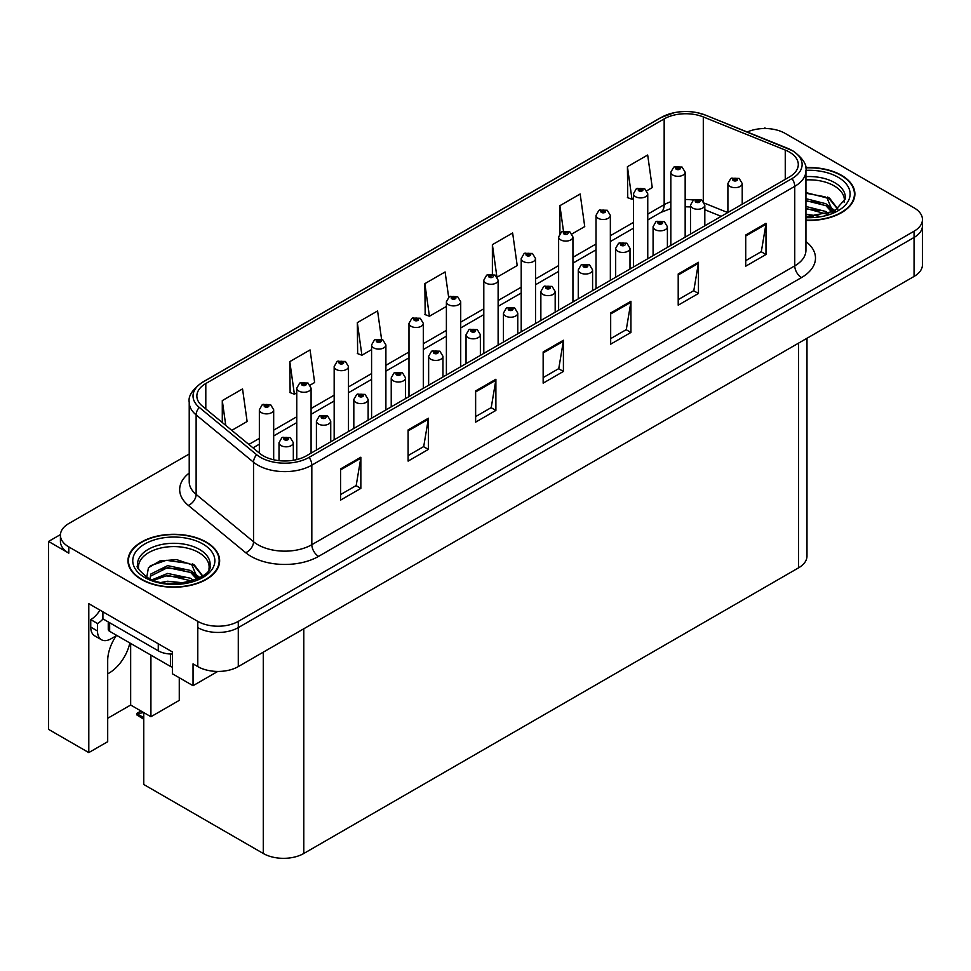 <?xml version="1.0" encoding="UTF-8"?>
<svg xmlns="http://www.w3.org/2000/svg" width="971" height="971" viewBox="0 0 971 971"><rect width="100%" height="100%" fill="white"/><g stroke="black" fill="none" stroke-linecap="round" stroke-linejoin="round"><path stroke-width="1.46" d="M116.253 635.774A30.562 17.648 120 0 0 107.696 660.596L107.696 741.686L88.798 752.598L88.798 603.671L172.389 651.942L172.389 673.765L193.047 685.696L193.047 663.861L197.781 666.592A28.645 16.543 0 0 0 238.296 666.592L914.063 276.444A28.645 16.543 0 0 0 922.45 264.743L922.45 225.758A28.645 16.543 0 0 1 914.063 237.458A28.645 16.543 0 0 0 922.45 225.758L922.45 219.531A28.645 16.543 0 0 0 914.063 207.83L785.09 133.367A28.645 16.543 0 0 0 747.282 131.995M107.696 673.801A30.562 17.648 120 0 0 109.055 673.073A30.562 17.648 120 0 0 129.835 642.96M217.747 671.434L193.047 685.696M765.913 128.536L764.832 127.917L763.752 128.536M189.224 454.003L68.807 523.527A28.645 16.543 0 0 0 60.42 535.215A28.645 16.543 0 0 0 68.807 546.916L197.781 621.367A28.645 16.543 0 0 0 238.296 621.367L238.296 627.606L914.063 237.458L238.296 627.606A28.645 16.543 0 0 1 197.781 627.606A28.645 16.543 0 0 0 238.296 627.606L238.296 666.592M60.433 534.596L48.55 541.454L48.55 729.367L88.798 752.598M48.55 541.454L68.807 553.154A28.645 16.543 0 0 1 60.42 541.454L60.42 535.215M806.986 338.26L806.986 556.116A28.645 16.543 180 0 1 798.599 567.817L303.789 853.485A28.645 16.543 180 0 1 263.275 853.485L143.757 784.483L143.757 712.593M107.696 718.285L130.66 705.031L150.918 716.732L179.271 700.358L179.271 677.746M150.918 716.732L150.918 655.134M130.66 705.031L130.66 643.433M805.93 220.393A45.831 26.46 0 0 0 854.893 193.994A45.831 26.46 0 0 0 841.469 175.278A45.831 26.46 0 0 0 805.675 167.595M206.216 542.036A45.831 26.46 0 0 0 156.27 536.308A45.831 26.46 0 0 0 127.966 560.753A45.831 26.46 0 0 0 141.39 579.469A45.831 26.46 0 0 0 191.348 585.197A45.831 26.46 0 0 0 219.64 560.753A45.831 26.46 0 0 0 206.216 542.036M128.451 563.18A45.831 26.46 0 0 0 128.293 563.872M789.35 152.046A30.562 17.648 180 0 1 798.296 164.512A30.562 17.648 180 0 1 789.35 176.989L306.423 455.812A30.562 17.648 180 0 1 259.779 453.445L202.381 406.121A30.562 17.648 180 0 1 196.858 396.01A30.562 17.648 180 0 1 205.803 383.533L664.164 118.899A30.562 17.648 180 0 1 703.295 116.933L785.26 150.068A30.562 17.648 180 0 1 789.35 152.046M792.045 150.481A34.373 19.845 0 0 0 787.457 148.26L705.48 115.124A34.373 19.845 0 0 0 697.227 112.672A34.373 19.845 0 0 0 674.311 112.672A34.373 19.845 0 0 0 661.457 117.345L203.109 381.967A34.373 19.845 0 0 0 199.261 407.395L256.647 454.719A34.373 19.845 0 0 0 309.118 457.365L792.045 178.555A34.373 19.845 0 0 0 792.045 150.481M340.59 468.908L340.59 500.089L360.848 488.401L360.848 457.207L340.59 468.908M340.59 494.555L356.187 485.549L360.763 458.251A7.634 4.406 -120 0 0 360.848 457.207M356.054 485.634L360.848 488.401M408.111 429.922L408.111 461.104L428.369 449.415L428.369 418.222L408.111 429.922M408.111 455.581L423.708 446.563L428.284 419.266A7.634 4.406 -120 0 0 428.369 418.222M423.574 446.648L428.369 449.415M475.632 390.937L475.632 422.13L495.89 410.43L495.89 379.248L475.632 390.937M475.632 416.595L491.229 407.589L495.805 380.28A7.634 4.406 -120 0 0 495.89 379.248M491.095 407.662L495.89 410.43M745.728 235.006L745.728 266.188L765.985 254.499L765.985 223.306L745.728 235.006M745.728 260.653L761.325 251.647L765.901 224.337A7.634 4.406 -120 0 0 765.985 223.306M761.191 251.732L765.985 254.499M678.207 273.98L678.207 305.173L698.452 293.473L698.452 262.291L678.207 273.98M678.207 299.638L693.804 290.632L698.38 263.323A7.634 4.406 -120 0 0 698.452 262.291M693.67 290.717L698.452 293.473M610.674 312.965L610.674 344.159L630.932 332.458L630.932 301.277L610.674 312.965M610.674 338.624L626.283 329.618L630.859 302.309A7.634 4.406 -120 0 0 630.932 301.277M626.149 329.691L630.932 332.458M543.153 351.951L543.153 383.144L563.411 371.444L563.411 340.263L543.153 351.951M543.153 377.61L558.762 368.604L563.326 341.294A7.634 4.406 -120 0 0 563.411 340.263M558.616 368.677L563.411 371.444M238.296 621.367L914.063 231.219A28.645 16.543 0 0 0 922.45 219.531M310.174 385.086L314.64 382.513L310.065 349.924L289.807 361.625L290.135 392.624M231.778 430.359L247.12 421.499L242.544 388.91L222.286 400.61L222.286 422.531M497.213 277.099L517.203 265.556L512.639 232.979L492.382 244.668L492.382 274.125M572.028 233.914L584.736 226.571L580.16 193.994L559.903 205.682L559.903 233.38M646.844 190.717L652.257 187.597L647.681 155.008L627.424 166.696L627.752 197.696M381.567 339.267L377.585 310.938L357.328 322.639L357.656 353.638M448.651 297.211L445.106 271.953L424.861 283.653L425.177 314.653M424.861 283.653L429.425 316.243L446.393 306.448M429.425 316.243L424.861 314.531M492.382 244.668L496.861 276.601M559.903 205.682L563.471 231.122M627.424 166.696L632 199.286L633.432 198.46M632 199.286L627.424 197.574M357.328 322.639L361.904 355.228L371.577 349.645M361.904 355.228L357.328 353.517M289.807 361.625L294.383 394.214L296.762 392.83M294.383 394.214L289.807 392.502M222.286 400.61L225.77 425.407M219.325 563.872A45.831 26.46 0 0 0 219.167 563.18M854.577 197.113A45.831 26.46 0 0 0 854.419 196.421M273.676 459.756L273.676 409.75A7.161 4.139 180 0 1 269.258 413.561A7.161 4.139 180 0 1 261.454 412.663A7.161 4.139 180 0 1 259.354 409.75L262.206 404.773A4.77 2.877 57.8 0 1 264.755 404.919A2.391 1.384 0 0 0 264.828 406.825A2.391 1.384 0 0 0 268.202 406.825A2.391 1.384 0 0 0 268.202 404.871A2.391 1.384 0 0 0 264.901 404.834L267.474 405.842L265.836 406.23L264.755 404.919M265.872 406.254L265.872 405.441M264.901 404.834A4.77 2.634 -117.9 0 0 262.668 404.506A4.77 2.634 -117.9 0 0 262.461 404.64M265.836 406.23L265.811 405.477M142.409 711.816L140.746 711.622L141.45 711.27M141.475 712.034L140.746 711.622M293.327 460.278L293.327 442.691A7.161 4.139 180 0 1 288.909 446.502A7.161 4.139 180 0 1 281.105 445.604A7.161 4.139 180 0 1 279.005 442.691L281.857 437.715A4.77 2.877 57.8 0 1 284.406 437.86A2.391 1.384 0 0 0 284.479 439.766A2.391 1.384 0 0 0 287.853 439.766A2.391 1.384 0 0 0 287.853 437.812A2.391 1.384 0 0 0 284.552 437.775L287.113 438.783L285.486 439.183L284.406 437.86M285.523 439.195L285.523 438.382M284.552 437.775A4.77 2.634 -117.9 0 0 282.318 437.448A4.77 2.634 -117.9 0 0 282.112 437.581M285.462 439.159L285.462 438.419M140.977 710.99L136.862 713.369L138.283 713.709L136.862 714.947L143.757 719.256M138.283 713.709L143.562 712.483M136.862 713.369L136.862 714.947M311.084 453.117L311.084 388.145A7.161 4.139 180 0 1 306.666 391.968A7.161 4.139 180 0 1 298.862 391.07A7.161 4.139 180 0 1 296.762 388.145L299.614 383.181A4.77 2.877 57.8 0 1 302.163 383.314A2.391 1.384 0 0 0 302.236 385.22A2.391 1.384 0 0 0 305.61 385.22A2.391 1.384 0 0 0 305.61 383.278A2.391 1.384 0 0 0 302.309 383.229L304.882 384.249L303.243 384.637L303.28 383.836M302.309 383.229A4.77 2.634 -117.9 0 0 300.075 382.914A4.77 2.634 -117.9 0 0 299.869 383.047M303.219 384.625L302.163 383.314M303.243 384.637L303.219 383.873M348.492 431.512L348.492 366.553A7.161 4.139 180 0 1 344.074 370.376A7.161 4.139 180 0 1 336.269 369.478A7.161 4.139 180 0 1 334.17 366.553L337.022 361.576A4.77 2.877 57.8 0 1 339.571 361.722A2.391 1.384 0 0 0 339.644 363.627A2.391 1.384 0 0 0 343.018 363.627A2.391 1.384 0 0 0 343.018 361.673A2.391 1.384 0 0 0 339.716 361.637L342.29 362.656L340.651 363.045L339.571 361.722M340.687 363.057L340.687 362.244M339.716 361.637A4.77 2.634 -117.9 0 0 337.483 361.309A4.77 2.634 -117.9 0 0 337.277 361.455M340.651 363.045L340.627 362.28M385.9 409.92L385.9 344.948A7.161 4.139 180 0 1 381.482 348.771A7.161 4.139 180 0 1 373.677 347.873A7.161 4.139 180 0 1 371.577 344.948L374.43 339.984A4.77 2.877 57.8 0 1 376.979 340.129A2.391 1.384 0 0 0 377.051 342.035A2.391 1.384 0 0 0 380.426 342.035A2.391 1.384 0 0 0 380.426 340.081A2.391 1.384 0 0 0 377.124 340.044L379.697 341.052L378.059 341.44L376.979 340.129M378.095 341.464L378.095 340.651M377.124 340.044A4.77 2.634 -117.9 0 0 374.891 339.716A4.77 2.634 -117.9 0 0 374.685 339.85M378.035 341.428L378.035 340.687M330.735 441.769L330.735 421.086A7.161 4.139 180 0 1 326.317 424.91A7.161 4.139 180 0 1 318.512 424.011A7.161 4.139 180 0 1 316.412 421.086L319.265 416.122A4.77 2.877 57.8 0 1 321.814 416.256A2.391 1.384 0 0 0 321.887 418.161A2.391 1.384 0 0 0 325.261 418.161A2.391 1.384 0 0 0 325.261 416.219A2.391 1.384 0 0 0 321.959 416.171L324.241 416.802L322.894 417.579L322.93 416.79M321.959 416.171A4.77 2.634 -117.9 0 0 319.726 415.855A4.77 2.634 -117.9 0 0 319.52 415.989M322.87 417.566L321.814 416.256M322.894 417.579L322.87 416.814M368.143 420.176L368.143 399.494A7.161 4.139 180 0 1 363.724 403.317A7.161 4.139 180 0 1 355.92 402.419A7.161 4.139 180 0 1 353.82 399.494L356.673 394.517A4.77 2.877 57.8 0 1 359.221 394.663A2.391 1.384 0 0 0 359.294 396.569A2.391 1.384 0 0 0 362.669 396.569A2.391 1.384 0 0 0 362.669 394.614A2.391 1.384 0 0 0 359.367 394.578L361.928 395.598L360.302 395.986L359.221 394.663M360.338 395.998L360.338 395.185M359.367 394.578A4.77 2.634 -117.9 0 0 357.134 394.25A4.77 2.634 -117.9 0 0 356.927 394.396M360.302 395.986L360.277 395.221M405.55 398.571L405.55 377.889A7.161 4.139 180 0 1 401.132 381.712A7.161 4.139 180 0 1 393.328 380.814A7.161 4.139 180 0 1 391.228 377.889L394.08 372.925A4.77 2.877 57.8 0 1 396.629 373.07A2.391 1.384 0 0 0 396.702 374.976A2.391 1.384 0 0 0 400.076 374.976A2.391 1.384 0 0 0 400.076 373.022A2.391 1.384 0 0 0 396.775 372.985L399.336 373.993L397.709 374.381L396.629 373.07M397.746 374.405L397.746 373.592M396.775 372.985A4.77 2.634 -117.9 0 0 394.542 372.658A4.77 2.634 -117.9 0 0 394.335 372.791M397.709 374.381L397.685 373.629M442.958 376.979L442.958 356.296A7.161 4.139 180 0 1 438.54 360.12A7.161 4.139 180 0 1 430.736 359.221A7.161 4.139 180 0 1 428.636 356.296L431.488 351.332A4.77 2.877 57.8 0 1 434.037 351.466A2.391 1.384 0 0 0 434.11 353.371A2.391 1.384 0 0 0 437.484 353.371A2.391 1.384 0 0 0 437.484 351.429A2.391 1.384 0 0 0 434.183 351.381L436.744 352.4L435.117 352.789L435.154 351.988M434.183 351.381A4.77 2.634 -117.9 0 0 431.949 351.065A4.77 2.634 -117.9 0 0 431.743 351.199M435.093 352.776L434.037 351.466M435.117 352.789L435.093 352.024M116.811 635.447L111.01 638.797A19.104 11.021 -60 0 1 101.457 639.743A19.104 11.021 -60 0 1 97.501 631.004L97.501 623.516L90.752 619.619A19.104 11.021 120 0 0 99.952 610.116M103.06 618.928A19.104 11.021 -60 0 1 97.501 623.516M101.457 639.743L94.709 635.847A19.104 11.021 -60 0 1 90.752 627.108L90.752 619.619M158.273 643.785L158.273 650.813A19.104 11.021 0 0 0 172.389 654.029M102.902 611.827L102.902 618.843L158.273 650.813M805.93 179.914A35.332 20.403 180 0 1 834.04 185.801A35.332 20.403 180 0 1 844.187 202.441M833.009 211.933L827.013 197.987L805.93 192.574M805.712 167.874A45.358 26.193 180 0 1 841.129 175.472A45.358 26.193 180 0 1 854.419 193.994A45.358 26.193 180 0 1 805.93 220.114M805.93 214.263L818.893 216.084M805.93 216.217L813.213 216.691M805.93 206.471L825.945 211.532L828.724 213.669M805.93 208.413L827.025 214.227M805.93 198.667L825.945 203.74L832.633 212.103M805.93 200.621L825.945 205.682L832.05 212.358M805.93 193.253L825.01 196.785M827.122 197.781L829.598 199.189L837.755 209.238M805.93 201.058L820.192 202.878M830.084 207.296L834.55 211.156M805.93 208.85L820.192 210.671M805.93 216.654L810.882 216.8M827.559 197.04L829.598 198.218L837.937 209.105M827.341 204.723L835.109 210.853M138.683 569.2A35.332 20.403 180 0 1 158.528 548.591A35.332 20.403 180 0 1 198.788 552.572A35.332 20.403 180 0 1 208.923 569.2M197.744 578.692L191.76 564.746L176.661 559.624L159.899 560.935L148.442 567.719L146.779 577.053M205.876 542.231A45.358 26.193 180 0 1 219.167 560.753A45.358 26.193 180 0 1 191.166 584.943A45.358 26.193 180 0 1 141.73 579.274A45.358 26.193 180 0 1 128.451 560.753A45.358 26.193 180 0 1 156.452 536.562A45.358 26.193 180 0 1 205.876 542.231M161.465 582.406L167.631 581.228L183.64 582.843M167.073 583.243L177.96 583.45M152.253 579.723L167.631 573.424L190.68 578.291L193.46 580.44M153.746 580.294L167.631 575.378L191.773 580.986M150.092 578.801L150.748 574.079L167.631 565.632L190.68 570.499L197.38 578.862M150.007 578.303L150.748 576.034L167.631 567.586L190.68 572.453L196.797 579.129M108.254 621.938L108.254 629.366A4.77 2.755 0 0 0 109.662 631.32L170.435 666.397A4.77 2.755 0 0 0 172.389 667.089M150.287 565.814L166.284 560.316L189.746 563.556M191.87 564.552L194.346 565.947L202.49 575.997M159.329 569.455L166.284 568.108L184.939 569.637M194.831 574.067L199.298 577.915M159.329 577.26L166.284 575.912L184.939 577.442M169.549 583.45L175.63 583.559M192.307 563.799L194.346 564.976L202.672 575.876M192.088 571.482L199.856 577.611M423.307 388.327L423.307 323.355A7.161 4.139 180 0 1 418.889 327.178A7.161 4.139 180 0 1 411.085 326.28A7.161 4.139 180 0 1 408.985 323.355L411.838 318.391A4.77 2.877 57.8 0 1 414.386 318.524A2.391 1.384 0 0 0 414.459 320.43A2.391 1.384 0 0 0 417.833 320.43A2.391 1.384 0 0 0 417.833 318.488A2.391 1.384 0 0 0 414.532 318.439L417.105 319.459L415.467 319.847L414.386 318.524M415.503 319.86L415.503 319.046M414.532 318.439A4.77 2.634 -117.9 0 0 412.299 318.124A4.77 2.634 -117.9 0 0 412.092 318.257M415.467 319.847L415.442 319.083M460.715 366.722L460.715 301.763A7.161 4.139 180 0 1 456.297 305.574A7.161 4.139 180 0 1 448.493 304.688A7.161 4.139 180 0 1 446.393 301.763L449.245 296.786A4.77 2.877 57.8 0 1 451.794 296.932A2.391 1.384 0 0 0 451.867 298.837A2.391 1.384 0 0 0 455.241 298.837A2.391 1.384 0 0 0 455.241 296.883A2.391 1.384 0 0 0 451.94 296.847L454.513 297.854L452.874 298.255L451.794 296.932M452.911 298.267L452.911 297.454M451.94 296.847A4.77 2.634 -117.9 0 0 449.707 296.519A4.77 2.634 -117.9 0 0 449.5 296.653M452.85 298.231L452.85 297.49M498.123 345.13L498.123 280.158A7.161 4.139 180 0 1 493.705 283.981A7.161 4.139 180 0 1 485.901 283.083A7.161 4.139 180 0 1 483.801 280.158L486.653 275.194A4.77 2.877 57.8 0 1 489.202 275.327A2.391 1.384 0 0 0 489.275 277.233A2.391 1.384 0 0 0 492.649 277.233A2.391 1.384 0 0 0 492.649 275.291A2.391 1.384 0 0 0 489.348 275.242L491.642 275.873L490.282 276.65L490.319 275.861M489.348 275.242A4.77 2.634 -117.9 0 0 487.114 274.927A4.77 2.634 -117.9 0 0 486.908 275.06M490.258 276.638L489.202 275.327M490.282 276.65L490.258 275.885M480.366 355.386L480.366 334.704A7.161 4.139 180 0 1 475.948 338.515A7.161 4.139 180 0 1 468.143 337.629A7.161 4.139 180 0 1 466.044 334.704L468.896 329.727A4.77 2.877 57.8 0 1 471.445 329.873A2.391 1.384 0 0 0 471.518 331.779A2.391 1.384 0 0 0 474.892 331.779A2.391 1.384 0 0 0 474.892 329.824A2.391 1.384 0 0 0 471.59 329.788L474.151 330.808L472.525 331.196L471.445 329.873M472.561 331.208L472.561 330.395M471.59 329.788A4.77 2.634 -117.9 0 0 469.357 329.46A4.77 2.634 -117.9 0 0 469.151 329.594M472.525 331.196L472.501 330.431M517.774 333.781L517.774 313.099A7.161 4.139 180 0 1 513.356 316.922A7.161 4.139 180 0 1 505.551 316.024A7.161 4.139 180 0 1 503.451 313.099L506.304 308.135A4.77 2.877 57.8 0 1 508.853 308.268A2.391 1.384 0 0 0 508.925 310.174A2.391 1.384 0 0 0 512.3 310.174A2.391 1.384 0 0 0 512.3 308.232A2.391 1.384 0 0 0 508.998 308.183L511.559 309.203L509.933 309.591L508.853 308.268M509.969 309.615L509.969 308.802M508.998 308.183A4.77 2.634 -117.9 0 0 506.765 307.868A4.77 2.634 -117.9 0 0 506.559 308.001M509.909 309.579L509.909 308.827M555.181 312.189L555.181 291.506A7.161 4.139 180 0 1 550.763 295.33A7.161 4.139 180 0 1 542.959 294.431A7.161 4.139 180 0 1 540.859 291.506L543.711 286.53A4.77 2.877 57.8 0 1 546.26 286.676A2.391 1.384 0 0 0 546.333 288.581A2.391 1.384 0 0 0 549.707 288.581A2.391 1.384 0 0 0 549.707 286.627A2.391 1.384 0 0 0 546.406 286.591L548.967 287.61L547.341 287.999L546.26 286.676M547.377 288.011L547.377 287.198M546.406 286.591A4.77 2.634 -117.9 0 0 544.173 286.275A4.77 2.634 -117.9 0 0 543.966 286.409M547.316 287.974L547.316 287.234M535.531 323.525L535.531 258.565A7.161 4.139 180 0 1 531.113 262.388A7.161 4.139 180 0 1 523.308 261.49A7.161 4.139 180 0 1 521.209 258.565L524.061 253.589A4.77 2.877 57.8 0 1 526.61 253.734A2.391 1.384 0 0 0 526.683 255.64A2.391 1.384 0 0 0 530.057 255.64A2.391 1.384 0 0 0 530.057 253.686A2.391 1.384 0 0 0 526.755 253.649L529.329 254.669L527.69 255.057L526.61 253.734M527.726 255.07L527.726 254.256M526.755 253.649A4.77 2.634 -117.9 0 0 524.522 253.334A4.77 2.634 -117.9 0 0 524.316 253.467M527.666 255.033L527.666 254.293M572.939 301.932L572.939 236.973A7.161 4.139 180 0 1 568.52 240.784A7.161 4.139 180 0 1 560.716 239.886A7.161 4.139 180 0 1 558.616 236.973L561.469 231.996A4.77 2.877 57.8 0 1 564.017 232.142A2.391 1.384 0 0 0 564.09 234.047A2.391 1.384 0 0 0 567.465 234.047A2.391 1.384 0 0 0 567.465 232.093A2.391 1.384 0 0 0 564.163 232.057L566.457 232.676L565.098 233.453L565.134 232.664M564.163 232.057A4.77 2.634 -117.9 0 0 561.93 231.729A4.77 2.634 -117.9 0 0 561.724 231.863M565.073 233.441L564.017 232.142M565.098 233.453L565.073 232.7M610.346 280.34L610.346 215.368A7.161 4.139 180 0 1 605.928 219.191A7.161 4.139 180 0 1 598.124 218.293A7.161 4.139 180 0 1 596.024 215.368L598.876 210.404A4.77 2.877 57.8 0 1 601.425 210.537A2.391 1.384 0 0 0 601.498 212.443A2.391 1.384 0 0 0 604.872 212.443A2.391 1.384 0 0 0 604.872 210.501A2.391 1.384 0 0 0 601.571 210.452L604.144 211.472L602.505 211.86L601.425 210.537M602.542 211.872L602.542 211.071M601.571 210.452A4.77 2.634 -117.9 0 0 599.338 210.137A4.77 2.634 -117.9 0 0 599.131 210.27M602.505 211.86L602.481 211.095M647.754 258.735L647.754 193.775A7.161 4.139 180 0 1 643.336 197.599A7.161 4.139 180 0 1 635.532 196.7A7.161 4.139 180 0 1 633.432 193.775L636.284 188.799A4.77 2.877 57.8 0 1 638.833 188.944A2.391 1.384 0 0 0 638.906 190.85A2.391 1.384 0 0 0 642.28 190.85A2.391 1.384 0 0 0 642.28 188.896A2.391 1.384 0 0 0 638.979 188.859L641.552 189.879L639.913 190.267L638.833 188.944M639.95 190.28L639.95 189.466M638.979 188.859A4.77 2.634 -117.9 0 0 636.745 188.532A4.77 2.634 -117.9 0 0 636.539 188.677M639.913 190.267L639.889 189.503M685.162 237.142L685.162 172.17A7.161 4.139 180 0 1 680.744 175.994A7.161 4.139 180 0 1 672.939 175.096A7.161 4.139 180 0 1 670.84 172.17L673.692 167.206A4.77 2.877 57.8 0 1 676.241 167.352A2.391 1.384 0 0 0 676.314 169.257A2.391 1.384 0 0 0 679.688 169.257A2.391 1.384 0 0 0 679.688 167.303A2.391 1.384 0 0 0 676.386 167.267L678.96 168.274L677.321 168.663L676.241 167.352M677.357 168.687L677.357 167.874M676.386 167.267A4.77 2.634 -117.9 0 0 674.153 166.939A4.77 2.634 -117.9 0 0 673.947 167.073M677.297 168.651L677.297 167.91M592.589 290.584L592.589 269.914A7.161 4.139 180 0 1 588.171 273.725A7.161 4.139 180 0 1 580.367 272.827A7.161 4.139 180 0 1 578.267 269.914L581.119 264.937A4.77 2.877 57.8 0 1 583.668 265.083A2.391 1.384 0 0 0 583.741 266.989A2.391 1.384 0 0 0 587.115 266.989A2.391 1.384 0 0 0 587.115 265.034A2.391 1.384 0 0 0 583.814 264.998L586.375 266.005L584.748 266.406L583.668 265.083M584.785 266.418L584.785 265.605M583.814 264.998A4.77 2.634 -117.9 0 0 581.58 264.67A4.77 2.634 -117.9 0 0 581.374 264.804M584.724 266.382L584.724 265.641M629.997 268.991L629.997 248.309A7.161 4.139 180 0 1 625.579 252.132A7.161 4.139 180 0 1 617.774 251.234A7.161 4.139 180 0 1 615.675 248.309L618.527 243.345A4.77 2.877 57.8 0 1 621.076 243.478A2.391 1.384 0 0 0 621.149 245.384A2.391 1.384 0 0 0 624.523 245.384A2.391 1.384 0 0 0 624.523 243.442A2.391 1.384 0 0 0 621.222 243.393L623.503 244.024L622.156 244.801L622.193 244.012M621.222 243.393A4.77 2.634 -117.9 0 0 618.988 243.078A4.77 2.634 -117.9 0 0 618.782 243.211M622.132 244.789L621.076 243.478M622.156 244.801L622.132 244.037M667.405 247.399L667.405 226.716A7.161 4.139 180 0 1 662.987 230.54A7.161 4.139 180 0 1 655.182 229.642A7.161 4.139 180 0 1 653.082 226.716L655.935 221.74A4.77 2.877 57.8 0 1 658.484 221.886A2.391 1.384 0 0 0 658.556 223.791A2.391 1.384 0 0 0 661.931 223.791A2.391 1.384 0 0 0 661.931 221.837A2.391 1.384 0 0 0 658.629 221.801L661.19 222.82L659.564 223.209L658.484 221.886M659.6 223.221L659.6 222.408M658.629 221.801A4.77 2.634 -117.9 0 0 656.396 221.473A4.77 2.634 -117.9 0 0 656.19 221.619M659.564 223.209L659.54 222.444M704.812 225.794L704.812 205.112A7.161 4.139 180 0 1 700.394 208.935A7.161 4.139 180 0 1 692.59 208.037A7.161 4.139 180 0 1 690.49 205.112L693.343 200.147A4.77 2.877 57.8 0 1 695.891 200.293A2.391 1.384 0 0 0 695.964 202.199A2.391 1.384 0 0 0 699.338 202.199A2.391 1.384 0 0 0 699.338 200.244A2.391 1.384 0 0 0 696.037 200.208L698.598 201.215L696.972 201.604L697.008 200.815M696.037 200.208A4.77 2.634 -117.9 0 0 693.804 199.88A4.77 2.634 -117.9 0 0 693.597 200.014M696.947 201.592L695.891 200.293M696.972 201.604L696.947 200.851M742.22 204.201L742.22 183.519A7.161 4.139 180 0 1 737.802 187.342A7.161 4.139 180 0 1 729.986 186.444A7.161 4.139 180 0 1 727.898 183.519L730.75 178.555A4.77 2.877 57.8 0 1 733.299 178.688A2.391 1.384 0 0 0 733.372 180.594A2.391 1.384 0 0 0 736.746 180.594A2.391 1.384 0 0 0 736.746 178.652A2.391 1.384 0 0 0 733.445 178.603L736.006 179.623L734.379 180.011L733.299 178.688M734.416 180.023L734.416 179.21M733.445 178.603A4.77 2.634 -117.9 0 0 731.212 178.288A4.77 2.634 -117.9 0 0 731.005 178.421M734.379 180.011L734.355 179.247M914.063 276.444L914.063 231.219M197.781 666.592L197.781 621.367M303.789 853.485L303.789 628.783M798.599 567.817L798.599 343.103M263.275 853.485L263.275 652.172M805.93 241.536A47.749 27.564 180 0 1 801.5 277.572L318.573 556.383A9.552 5.51 60 0 1 311.825 544.695L794.751 265.872A38.197 22.054 0 0 0 805.93 250.287L805.93 170.75A38.197 22.054 180 0 1 794.751 186.347A9.552 5.51 -120 0 0 792.045 178.555M318.573 556.383A47.749 27.564 180 0 1 251.052 556.383A47.749 27.564 180 0 1 245.699 552.705L188.301 505.381A47.749 27.564 180 0 1 189.224 473.035M257.801 544.695A38.197 22.054 0 0 0 311.825 544.695L311.825 465.158A38.197 22.054 180 0 1 253.528 462.22L196.13 414.896A38.197 22.054 180 0 1 189.224 402.249L189.224 481.774A38.197 22.054 0 0 0 196.13 494.421L253.528 541.745A38.197 22.054 0 0 0 257.801 544.695M674.311 112.672L660.729 117.649A9.552 5.51 60 0 1 661.457 117.345M203.109 381.967A9.552 5.51 -120 0 0 202.381 382.283C192.428 389.48 188.034 396.132 189.224 402.249M199.261 407.395A9.552 6.384 129.5 0 0 196.13 414.896L196.13 494.421A9.552 6.384 -50.5 0 1 188.301 505.381M256.647 454.719A9.552 6.384 129.5 0 0 253.528 462.22L253.528 541.745A9.552 6.384 -50.5 0 1 245.699 552.705M309.118 457.365A9.552 5.51 60 0 1 311.825 465.158L794.751 186.347L794.751 265.872A9.552 5.51 60 0 0 801.5 277.572M68.807 546.916L68.807 553.154M205.803 383.533L205.803 408.949M785.26 150.068L785.26 179.344M703.295 116.933L703.295 201.264M727.716 212.564L704.461 203.17M693.476 200.075A30.562 17.648 0 0 0 685.162 199.504M670.84 201.75A30.562 17.648 0 0 0 664.164 204.675L647.754 214.142M664.164 118.899L664.164 204.675A17.187 9.928 60 0 1 660.596 212.54L647.754 219.956M633.432 222.408L610.346 235.735M596.024 244.012L572.939 257.339M558.616 265.605L535.531 278.932M521.209 287.21L498.123 300.537M483.801 308.802L460.715 322.129M446.393 330.395L423.307 343.722M408.985 352L385.9 365.327M371.577 373.592L348.492 386.919M334.17 395.185L311.084 408.512M296.762 416.79L273.676 430.117M259.354 438.382L248.855 444.439M721.174 216.351L706.706 210.501A17.187 8.047 -68 0 1 704.812 208.923M543.153 352.946L563.326 341.294M610.674 313.961L630.859 302.309M678.207 274.975L698.38 263.323M745.728 235.989L765.901 224.337M475.632 391.932L495.805 380.28M408.111 430.906L428.284 419.266M340.59 469.891L360.763 458.251M143.757 717.642L138.283 714.486M97.501 631.004L90.752 627.108M805.93 176.613A36.315 20.961 180 0 1 834.732 182.669A36.315 20.961 180 0 1 845.28 198.994L834.38 211.253L805.93 216.751M805.93 170.35A41.061 23.705 180 0 1 838.094 177.232A41.061 23.705 180 0 1 846.372 203.886A41.061 23.705 180 0 1 805.93 217.625M834.028 185.837A37.238 21.496 180 0 1 834.708 186.189M137.591 565.765A36.315 20.961 180 0 1 158.71 545.192A36.315 20.961 180 0 1 199.48 549.428A36.315 20.961 180 0 1 210.027 565.765C213.341 578.024 168.274 591.849 147.155 577.284C139.011 570.438 135.819 566.591 137.591 565.765M202.842 543.991A41.061 23.705 180 0 1 202.842 577.514A41.061 23.705 180 0 1 144.776 577.514A41.061 23.705 180 0 1 144.776 543.991A41.061 23.705 180 0 1 202.842 543.991M198.776 552.596A37.238 21.496 180 0 1 199.443 552.96M170.435 666.397L170.435 654.005M109.662 631.32L109.662 622.739M805.93 170.75C807.229 164.815 802.835 158.164 792.773 150.784L705.771 115.221L697.227 112.672M660.729 117.649L202.381 382.283M706.706 210.501L704.812 209.785M690.49 206.944L685.162 206.774M670.84 208.559L660.596 212.54M633.432 228.221L610.346 241.548M596.024 249.826L572.939 263.153M558.616 271.419L535.531 284.746M521.209 293.011L498.123 306.351M483.801 314.616L460.715 327.943M446.393 336.209L423.307 349.536M408.985 357.814L385.9 371.14M371.577 379.406L348.492 392.733M334.17 400.999L311.084 414.326M296.762 422.603L273.676 435.93M259.354 444.196L253.006 447.862M273.676 409.75L270.593 404.64L262.668 404.506M259.354 453.093L259.354 409.75M293.327 442.691L290.244 437.581L282.318 437.448M279.005 460.655L279.005 442.691M311.084 388.145L308.001 383.035L300.075 382.914M296.762 459.574L296.762 388.145M348.492 366.553L345.409 361.443L337.483 361.309M334.17 439.79L334.17 366.553M385.9 344.948L382.817 339.838L374.891 339.716M371.577 418.185L371.577 344.948M330.735 421.086L327.652 415.976L319.726 415.855M316.412 450.034L316.412 421.086M368.143 399.494L365.06 394.384L357.134 394.25M353.82 428.442L353.82 399.494M405.55 377.889L402.467 372.779L394.542 372.658M391.228 406.849L391.228 377.889M442.958 356.296L439.875 351.186L431.949 351.065M428.636 385.244L428.636 356.296M854.419 193.994L854.419 197.805M219.167 560.753L219.167 564.564M128.451 560.753L128.451 564.564M423.307 323.355L420.225 318.245L412.299 318.124M408.985 396.593L408.985 323.355M460.715 301.763L457.632 296.653L449.707 296.519M446.393 375L446.393 301.763M498.123 280.158L495.04 275.048L487.114 274.927M483.801 353.395L483.801 280.158M480.366 334.704L477.283 329.594L469.357 329.46M466.044 363.652L466.044 334.704M517.774 313.099L514.691 307.989L506.765 307.868M503.451 342.059L503.451 313.099M555.181 291.506L552.098 286.396L544.173 286.275M540.859 320.454L540.859 291.506M535.531 258.565L532.448 253.455L524.522 253.334M521.209 331.803L521.209 258.565M572.939 236.973L569.856 231.863L561.93 231.729M558.616 310.198L558.616 236.973M610.346 215.368L607.263 210.258L599.338 210.137M596.024 288.605L596.024 215.368M647.754 193.775L644.671 188.665L636.745 188.532M633.432 267.013L633.432 193.775M685.162 172.17L682.079 167.061L674.153 166.939M670.84 245.408L670.84 172.17M592.589 269.914L589.506 264.804L581.58 264.67M578.267 298.862L578.267 269.914M629.997 248.309L626.914 243.199L618.988 243.078M615.675 277.257L615.675 248.309M667.405 226.716L664.322 221.606L656.396 221.473M653.082 255.664L653.082 226.716M704.812 205.112L701.73 200.002L693.804 199.88M690.49 234.072L690.49 205.112M742.22 183.519L739.137 178.409L731.212 178.288M727.898 212.467L727.898 183.519"/></g></svg>
